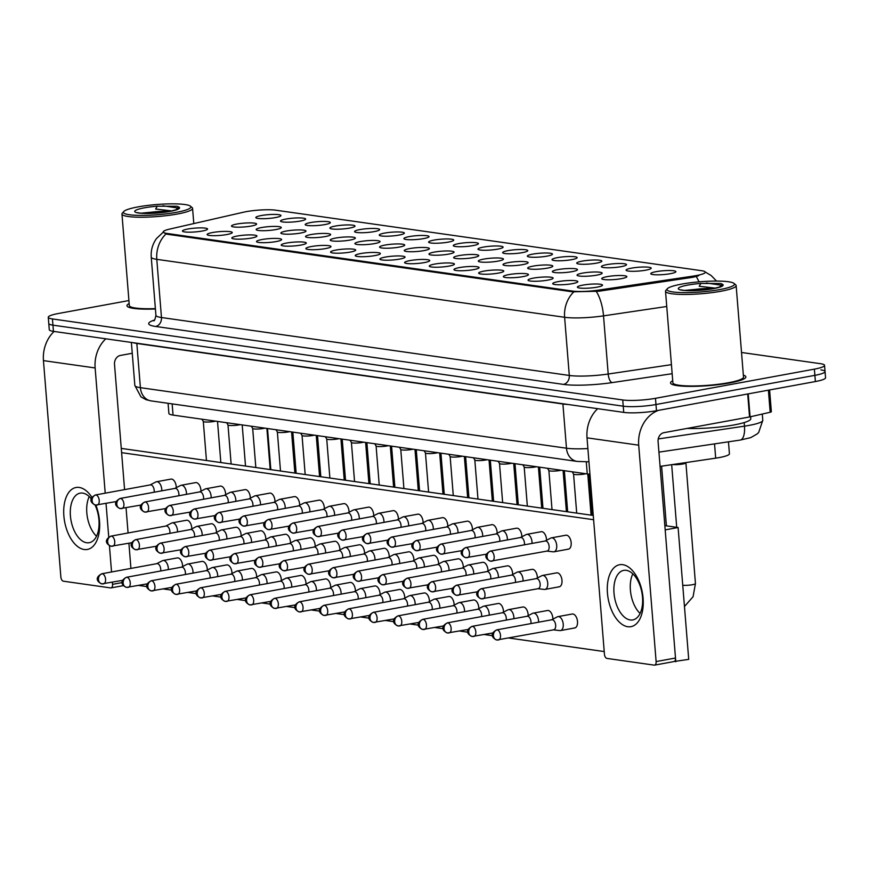 <?xml version="1.0" encoding="UTF-8"?>
<svg xmlns="http://www.w3.org/2000/svg" width="869" height="869" viewBox="0 0 869 869"><rect width="100%" height="100%" fill="white"/><g stroke="black" fill="none" stroke-linecap="round" stroke-linejoin="round"><path stroke-width="1.3" d="M226.831 234.543A12.59 1.901 175.4 0 1 207.311 234.826A12.59 1.901 175.4 0 1 212.568 232.523A12.59 1.901 175.4 0 1 226.309 231.393A12.59 1.901 175.4 0 1 232.132 232.827A12.59 1.901 175.4 0 1 226.831 234.543M251.51 238.052A12.59 1.901 175.4 0 1 232.001 238.334A12.59 1.901 175.4 0 1 237.248 236.031A12.59 1.901 175.4 0 1 250.989 234.902A12.59 1.901 175.4 0 1 256.811 236.335A12.59 1.901 175.4 0 1 251.51 238.052M276.19 241.56A12.59 1.901 175.4 0 1 256.681 241.832A12.59 1.901 175.4 0 1 261.938 239.54A12.59 1.901 175.4 0 1 275.669 238.399A12.59 1.901 175.4 0 1 281.491 239.844A12.59 1.901 175.4 0 1 276.19 241.56M300.88 245.069A12.59 1.901 175.4 0 1 281.371 245.34A12.59 1.901 175.4 0 1 286.618 243.038A12.59 1.901 175.4 0 1 300.359 241.908A12.59 1.901 175.4 0 1 306.181 243.342A12.59 1.901 175.4 0 1 300.88 245.069M325.56 248.577A12.59 1.901 175.4 0 1 306.051 248.849A12.59 1.901 175.4 0 1 311.308 246.546A12.59 1.901 175.4 0 1 325.039 245.416A12.59 1.901 175.4 0 1 330.861 246.85A12.59 1.901 175.4 0 1 325.56 248.577M350.24 252.086A12.59 1.901 175.4 0 1 330.731 252.358A12.59 1.901 175.4 0 1 335.988 250.055A12.59 1.901 175.4 0 1 349.718 248.925A12.59 1.901 175.4 0 1 355.54 250.359A12.59 1.901 175.4 0 1 350.24 252.086M374.93 255.584A12.59 1.901 175.4 0 1 355.421 255.866A12.59 1.901 175.4 0 1 360.668 253.563A12.59 1.901 175.4 0 1 374.409 252.434A12.59 1.901 175.4 0 1 380.231 253.867A12.59 1.901 175.4 0 1 374.93 255.584M399.61 259.092A12.59 1.901 175.4 0 1 380.101 259.375A12.59 1.901 175.4 0 1 385.358 257.072A12.59 1.901 175.4 0 1 399.088 255.942A12.59 1.901 175.4 0 1 404.911 257.376A12.59 1.901 175.4 0 1 399.61 259.092M424.3 262.601A12.59 1.901 175.4 0 1 404.78 262.873A12.59 1.901 175.4 0 1 410.038 260.581A12.59 1.901 175.4 0 1 423.779 259.44A12.59 1.901 175.4 0 1 429.601 260.885A12.59 1.901 175.4 0 1 424.3 262.601M448.98 266.11A12.59 1.901 175.4 0 1 429.471 266.381A12.59 1.901 175.4 0 1 434.717 264.078A12.59 1.901 175.4 0 1 448.458 262.949A12.59 1.901 175.4 0 1 454.281 264.382A12.59 1.901 175.4 0 1 448.98 266.11M473.659 269.618A12.59 1.901 175.4 0 1 454.15 269.89A12.59 1.901 175.4 0 1 459.408 267.587A12.59 1.901 175.4 0 1 473.138 266.457A12.59 1.901 175.4 0 1 478.96 267.891A12.59 1.901 175.4 0 1 473.659 269.618M498.35 273.116A12.59 1.901 175.4 0 1 478.83 273.398A12.59 1.901 175.4 0 1 484.087 271.095A12.59 1.901 175.4 0 1 497.828 269.966A12.59 1.901 175.4 0 1 503.651 271.4A12.59 1.901 175.4 0 1 498.35 273.116M523.029 276.624A12.59 1.901 175.4 0 1 503.52 276.907A12.59 1.901 175.4 0 1 508.767 274.604A12.59 1.901 175.4 0 1 522.508 273.474A12.59 1.901 175.4 0 1 528.33 274.908A12.59 1.901 175.4 0 1 523.029 276.624M547.709 280.133A12.59 1.901 175.4 0 1 528.2 280.415A12.59 1.901 175.4 0 1 533.457 278.113A12.59 1.901 175.4 0 1 547.188 276.983A12.59 1.901 175.4 0 1 553.01 278.417A12.59 1.901 175.4 0 1 547.709 280.133M572.399 283.642A12.59 1.901 175.4 0 1 552.88 283.913A12.59 1.901 175.4 0 1 558.137 281.621A12.59 1.901 175.4 0 1 571.878 280.481A12.59 1.901 175.4 0 1 577.7 281.925A12.59 1.901 175.4 0 1 572.399 283.642M597.079 287.15A12.59 1.901 175.4 0 1 577.57 287.422A12.59 1.901 175.4 0 1 582.827 285.119A12.59 1.901 175.4 0 1 596.558 283.989A12.59 1.901 175.4 0 1 602.38 285.423A12.59 1.901 175.4 0 1 597.079 287.15M202.14 231.045A12.59 1.901 175.4 0 1 182.631 231.317A12.59 1.901 175.4 0 1 187.889 229.014A12.59 1.901 175.4 0 1 201.619 227.884A12.59 1.901 175.4 0 1 207.441 229.318A12.59 1.901 175.4 0 1 202.14 231.045M275.853 229.568A12.59 1.901 175.4 0 1 256.344 229.84A12.59 1.901 175.4 0 1 261.602 227.537A12.59 1.901 175.4 0 1 275.332 226.407A12.59 1.901 175.4 0 1 281.154 227.841A12.59 1.901 175.4 0 1 275.853 229.568M300.544 233.066A12.59 1.901 175.4 0 1 281.035 233.348A12.59 1.901 175.4 0 1 286.281 231.045A12.59 1.901 175.4 0 1 300.022 229.916A12.59 1.901 175.4 0 1 305.845 231.35A12.59 1.901 175.4 0 1 300.544 233.066M325.223 236.574A12.59 1.901 175.4 0 1 305.714 236.857A12.59 1.901 175.4 0 1 310.972 234.554A12.59 1.901 175.4 0 1 324.702 233.424A12.59 1.901 175.4 0 1 330.524 234.858A12.59 1.901 175.4 0 1 325.223 236.574M349.903 240.083A12.59 1.901 175.4 0 1 330.394 240.365A12.59 1.901 175.4 0 1 335.651 238.063A12.59 1.901 175.4 0 1 349.381 236.922A12.59 1.901 175.4 0 1 355.204 238.367A12.59 1.901 175.4 0 1 349.903 240.083M374.593 243.592A12.59 1.901 175.4 0 1 355.084 243.863A12.59 1.901 175.4 0 1 360.331 241.56A12.59 1.901 175.4 0 1 374.072 240.431A12.59 1.901 175.4 0 1 379.894 241.875A12.59 1.901 175.4 0 1 374.593 243.592M399.273 247.1A12.59 1.901 175.4 0 1 379.764 247.372A12.59 1.901 175.4 0 1 385.021 245.069A12.59 1.901 175.4 0 1 398.752 243.939A12.59 1.901 175.4 0 1 404.574 245.373A12.59 1.901 175.4 0 1 399.273 247.1M423.963 250.609A12.59 1.901 175.4 0 1 404.443 250.88A12.59 1.901 175.4 0 1 409.701 248.577A12.59 1.901 175.4 0 1 423.442 247.448A12.59 1.901 175.4 0 1 429.264 248.882A12.59 1.901 175.4 0 1 423.963 250.609M448.643 254.106A12.59 1.901 175.4 0 1 429.134 254.389A12.59 1.901 175.4 0 1 434.381 252.086A12.59 1.901 175.4 0 1 448.122 250.956A12.59 1.901 175.4 0 1 453.944 252.39A12.59 1.901 175.4 0 1 448.643 254.106M473.323 257.615A12.59 1.901 175.4 0 1 453.814 257.897A12.59 1.901 175.4 0 1 459.071 255.595A12.59 1.901 175.4 0 1 472.801 254.465A12.59 1.901 175.4 0 1 478.623 255.899A12.59 1.901 175.4 0 1 473.323 257.615M498.013 261.124A12.59 1.901 175.4 0 1 478.493 261.406A12.59 1.901 175.4 0 1 483.751 259.103A12.59 1.901 175.4 0 1 497.492 257.963A12.59 1.901 175.4 0 1 503.314 259.407A12.59 1.901 175.4 0 1 498.013 261.124M522.693 264.632A12.59 1.901 175.4 0 1 503.184 264.904A12.59 1.901 175.4 0 1 508.43 262.601A12.59 1.901 175.4 0 1 522.171 261.471A12.59 1.901 175.4 0 1 527.994 262.916A12.59 1.901 175.4 0 1 522.693 264.632M547.372 268.141A12.59 1.901 175.4 0 1 527.863 268.412A12.59 1.901 175.4 0 1 533.121 266.11A12.59 1.901 175.4 0 1 546.851 264.98A12.59 1.901 175.4 0 1 552.673 266.414A12.59 1.901 175.4 0 1 547.372 268.141M572.063 271.649A12.59 1.901 175.4 0 1 552.554 271.921A12.59 1.901 175.4 0 1 557.8 269.618A12.59 1.901 175.4 0 1 571.541 268.488A12.59 1.901 175.4 0 1 577.364 269.922A12.59 1.901 175.4 0 1 572.063 271.649M596.742 275.147A12.59 1.901 175.4 0 1 577.233 275.43A12.59 1.901 175.4 0 1 582.491 273.127A12.59 1.901 175.4 0 1 596.221 271.997A12.59 1.901 175.4 0 1 602.043 273.431A12.59 1.901 175.4 0 1 596.742 275.147M621.422 278.656A12.59 1.901 175.4 0 1 601.913 278.938A12.59 1.901 175.4 0 1 607.17 276.635A12.59 1.901 175.4 0 1 620.9 275.506A12.59 1.901 175.4 0 1 626.723 276.939A12.59 1.901 175.4 0 1 621.422 278.656M251.174 226.059A12.59 1.901 175.4 0 1 231.665 226.331A12.59 1.901 175.4 0 1 236.911 224.028A12.59 1.901 175.4 0 1 250.652 222.898A12.59 1.901 175.4 0 1 256.474 224.332A12.59 1.901 175.4 0 1 251.174 226.059M300.207 221.074A12.59 1.901 175.4 0 1 280.698 221.356A12.59 1.901 175.4 0 1 285.944 219.053A12.59 1.901 175.4 0 1 299.686 217.913A12.59 1.901 175.4 0 1 305.508 219.357A12.59 1.901 175.4 0 1 300.207 221.074M324.887 224.582A12.59 1.901 175.4 0 1 305.377 224.854A12.59 1.901 175.4 0 1 310.635 222.551A12.59 1.901 175.4 0 1 324.365 221.421A12.59 1.901 175.4 0 1 330.187 222.866A12.59 1.901 175.4 0 1 324.887 224.582M349.577 228.091A12.59 1.901 175.4 0 1 330.057 228.362A12.59 1.901 175.4 0 1 335.315 226.059A12.59 1.901 175.4 0 1 349.056 224.93A12.59 1.901 175.4 0 1 354.878 226.364A12.59 1.901 175.4 0 1 349.577 228.091M374.257 231.599A12.59 1.901 175.4 0 1 354.748 231.871A12.59 1.901 175.4 0 1 359.994 229.568A12.59 1.901 175.4 0 1 373.735 228.438A12.59 1.901 175.4 0 1 379.557 229.872A12.59 1.901 175.4 0 1 374.257 231.599M398.936 235.097A12.59 1.901 175.4 0 1 379.427 235.38A12.59 1.901 175.4 0 1 384.685 233.077A12.59 1.901 175.4 0 1 398.415 231.947A12.59 1.901 175.4 0 1 404.237 233.381A12.59 1.901 175.4 0 1 398.936 235.097M423.627 238.606A12.59 1.901 175.4 0 1 404.107 238.888A12.59 1.901 175.4 0 1 409.364 236.585A12.59 1.901 175.4 0 1 423.105 235.456A12.59 1.901 175.4 0 1 428.928 236.889A12.59 1.901 175.4 0 1 423.627 238.606M448.306 242.114A12.59 1.901 175.4 0 1 428.797 242.386A12.59 1.901 175.4 0 1 434.044 240.094A12.59 1.901 175.4 0 1 447.785 238.953A12.59 1.901 175.4 0 1 453.607 240.398A12.59 1.901 175.4 0 1 448.306 242.114M472.986 245.623A12.59 1.901 175.4 0 1 453.477 245.894A12.59 1.901 175.4 0 1 458.734 243.592A12.59 1.901 175.4 0 1 472.464 242.462A12.59 1.901 175.4 0 1 478.287 243.907A12.59 1.901 175.4 0 1 472.986 245.623M497.676 249.131A12.59 1.901 175.4 0 1 478.156 249.403A12.59 1.901 175.4 0 1 483.414 247.1A12.59 1.901 175.4 0 1 497.155 245.97A12.59 1.901 175.4 0 1 502.977 247.404A12.59 1.901 175.4 0 1 497.676 249.131M522.356 252.64A12.59 1.901 175.4 0 1 502.847 252.912A12.59 1.901 175.4 0 1 508.093 250.609A12.59 1.901 175.4 0 1 521.834 249.479A12.59 1.901 175.4 0 1 527.657 250.913A12.59 1.901 175.4 0 1 522.356 252.64M547.035 256.138A12.59 1.901 175.4 0 1 527.526 256.42A12.59 1.901 175.4 0 1 532.784 254.117A12.59 1.901 175.4 0 1 546.514 252.988A12.59 1.901 175.4 0 1 552.336 254.421A12.59 1.901 175.4 0 1 547.035 256.138M571.726 259.646A12.59 1.901 175.4 0 1 552.217 259.929A12.59 1.901 175.4 0 1 557.464 257.626A12.59 1.901 175.4 0 1 571.205 256.496A12.59 1.901 175.4 0 1 577.027 257.93A12.59 1.901 175.4 0 1 571.726 259.646M596.406 263.155A12.59 1.901 175.4 0 1 576.897 263.426A12.59 1.901 175.4 0 1 582.154 261.135A12.59 1.901 175.4 0 1 595.884 259.994A12.59 1.901 175.4 0 1 601.706 261.439A12.59 1.901 175.4 0 1 596.406 263.155M621.085 266.664A12.59 1.901 175.4 0 1 601.576 266.935A12.59 1.901 175.4 0 1 606.834 264.632A12.59 1.901 175.4 0 1 620.564 263.503A12.59 1.901 175.4 0 1 626.386 264.947A12.59 1.901 175.4 0 1 621.085 266.664M645.776 270.172A12.59 1.901 175.4 0 1 626.267 270.444A12.59 1.901 175.4 0 1 631.513 268.141A12.59 1.901 175.4 0 1 645.254 267.011A12.59 1.901 175.4 0 1 651.077 268.445A12.59 1.901 175.4 0 1 645.776 270.172M670.455 273.681A12.59 1.901 175.4 0 1 650.946 273.952A12.59 1.901 175.4 0 1 656.204 271.649A12.59 1.901 175.4 0 1 669.934 270.52A12.59 1.901 175.4 0 1 675.756 271.954A12.59 1.901 175.4 0 1 670.455 273.681M275.516 217.565A12.59 1.901 175.4 0 1 256.007 217.847A12.59 1.901 175.4 0 1 261.265 215.545A12.59 1.901 175.4 0 1 274.995 214.415A12.59 1.901 175.4 0 1 280.817 215.849A12.59 1.901 175.4 0 1 275.516 217.565M243.309 212.253A21.258 3.215 175.4 0 1 246.155 211.667A21.258 3.215 175.4 0 1 275.625 210.179L701.565 270.693A21.258 3.215 175.4 0 1 705.313 272.193A21.258 3.215 175.4 0 1 692.951 276.136L598.763 290.094A21.258 3.215 175.4 0 1 572.508 291.061L166.989 233.446A21.258 3.215 175.4 0 1 163.242 231.958A21.258 3.215 175.4 0 1 169.553 229.123L243.309 212.253M589.953 474.224A23.615 3.574 175.4 0 1 587.259 473.942L173.05 415.1A23.615 3.574 175.4 0 1 168.89 413.427L168.075 403.303M728.461 441.821L729.428 453.77A23.615 3.574 175.4 0 1 715.687 458.159L660.082 466.403M129.155 303.563A37.78 5.714 -4.6 0 0 126.961 305.736A37.78 5.714 -4.6 0 0 155.41 308.984A37.78 5.714 -4.6 0 1 126.961 305.736A37.78 5.714 -4.6 0 1 129.155 303.563M672.725 380.785A37.78 5.714 -4.6 0 0 670.531 382.957A37.78 5.714 -4.6 0 0 690.888 386.379A37.78 5.714 -4.6 0 0 729.58 382.968A37.78 5.714 -4.6 0 0 745.863 376.896A37.78 5.714 -4.6 0 0 743.343 375.104A37.78 5.714 -4.6 0 1 745.863 376.896A37.78 5.714 -4.6 0 1 729.58 382.968A37.78 5.714 -4.6 0 1 690.888 386.379A37.78 5.714 -4.6 0 1 670.531 382.957A37.78 5.714 -4.6 0 1 672.725 380.785M128.916 300.555L58.44 313.492A23.615 3.574 -4.6 0 0 48.273 317.283L48.773 323.485A23.615 3.574 -4.6 0 0 52.933 325.158L623.236 406.181A23.615 3.574 -4.6 0 0 655.976 404.519L814.883 375.343A23.615 3.574 -4.6 0 0 825.05 371.552A23.615 3.574 -4.6 0 0 820.89 369.89M698.665 275.734L693.038 277.254L598.86 291.224L572.573 291.821L167.044 234.217L163.274 232.371M48.273 317.283A23.615 3.574 -4.6 0 0 52.433 318.945L622.736 399.968A23.615 3.574 -4.6 0 0 655.476 398.317L814.383 369.14A23.615 3.574 -4.6 0 0 824.551 365.349A23.615 3.574 -4.6 0 0 820.39 363.676L741.529 352.477M49.272 329.699A23.615 3.574 -4.6 0 0 53.433 331.361L623.736 412.384A23.615 3.574 -4.6 0 0 656.475 410.722L815.383 381.545A23.615 3.574 -4.6 0 0 825.55 377.754L825.05 371.552A23.615 3.574 -4.6 0 1 814.883 375.343L655.976 404.519A23.615 3.574 -4.6 0 1 623.236 406.181L52.933 325.158A23.615 3.574 -4.6 0 1 48.773 323.485L49.272 329.699M168.325 569.586A7.082 3.91 -100.4 0 0 168.304 568.065A7.082 3.91 -100.4 0 0 163.73 560.516A7.082 3.91 -100.4 0 0 163.014 560.527A7.082 3.91 -100.4 0 0 162.394 560.733L156.67 563.688M160.656 570.998A5.116 2.824 -100.4 0 0 160.722 569.086A5.116 2.824 -100.4 0 0 157.419 563.633A5.116 2.824 -100.4 0 0 156.909 563.644L101.738 573.779C92.94 578.624 99.294 583.012 101.945 583.87A5.116 4.193 98.1 0 0 103.074 583.849A5.116 2.824 -100.4 0 0 103.596 583.838A5.116 2.824 -100.4 0 0 105.518 578.754A5.116 2.824 -100.4 0 0 102.26 573.768A5.116 2.824 -100.4 0 0 101.738 573.779M177.493 531.947A7.082 3.91 -100.4 0 0 177.472 530.416A7.082 3.91 -100.4 0 0 172.898 522.866A7.082 3.91 -100.4 0 0 172.181 522.877A7.082 3.91 -100.4 0 0 171.562 523.095L165.849 526.038M169.835 533.349A5.116 2.824 -100.4 0 0 169.9 531.448A5.116 2.824 -100.4 0 0 166.598 525.995A5.116 2.824 -100.4 0 0 166.077 526.006L110.917 536.13C102.118 540.985 108.473 545.363 111.123 546.232A5.116 4.193 98.1 0 0 112.242 546.199A5.116 2.824 -100.4 0 0 112.764 546.188A5.116 2.824 -100.4 0 0 114.686 541.115A5.116 2.824 -100.4 0 0 111.438 536.119A5.116 2.824 -100.4 0 0 110.917 536.13M215.588 421.139A7.082 1.075 175.4 0 1 214.371 421.4A7.082 1.075 175.4 0 1 203.335 421.476A7.082 1.075 175.4 0 1 203.303 421.389L206.453 460.505M161.786 490.822A7.082 3.91 -100.4 0 0 161.764 489.301A7.082 3.91 -100.4 0 0 157.191 481.752A7.082 3.91 -100.4 0 0 156.474 481.763A7.082 3.91 -100.4 0 0 155.855 481.969L150.141 484.924M154.128 492.234A5.116 2.824 -100.4 0 0 154.193 490.322A5.116 2.824 -100.4 0 0 150.891 484.869A5.116 2.824 -100.4 0 0 150.37 484.88L95.405 494.972C86.607 499.827 92.961 504.205 95.612 505.074A5.116 4.193 98.1 0 0 96.731 505.052A5.116 2.824 -100.4 0 0 97.252 505.041A5.116 2.824 -100.4 0 0 99.175 499.957A5.116 2.824 -100.4 0 0 95.916 494.961A5.116 2.824 -100.4 0 0 95.405 494.972M193.005 573.095A7.082 3.91 -100.4 0 0 192.983 571.574A7.082 3.91 -100.4 0 0 188.41 564.024A7.082 3.91 -100.4 0 0 187.693 564.035A7.082 3.91 -100.4 0 0 187.074 564.242L181.36 567.196M185.347 574.507A5.116 2.824 -100.4 0 0 185.412 572.595A5.116 2.824 -100.4 0 0 182.11 567.142A5.116 2.824 -100.4 0 0 181.588 567.153L126.429 577.288C117.63 582.132 123.985 586.521 126.635 587.379A5.116 4.193 98.1 0 0 127.754 587.357A5.116 2.824 -100.4 0 0 128.275 587.346A5.116 2.824 -100.4 0 0 130.198 582.263A5.116 2.824 -100.4 0 0 126.95 577.277A5.116 2.824 -100.4 0 0 126.429 577.288M217.695 576.603A7.082 3.91 -100.4 0 0 217.663 575.082A7.082 3.91 -100.4 0 0 213.09 567.522A7.082 3.91 -100.4 0 0 212.373 567.544A7.082 3.91 -100.4 0 0 211.764 567.75L206.04 570.705M210.026 578.015A5.116 2.824 -100.4 0 0 210.092 576.104A5.116 2.824 -100.4 0 0 206.789 570.651A5.116 2.824 -100.4 0 0 206.268 570.661L151.108 580.785C142.31 585.641 148.664 590.018 151.315 590.887A5.116 4.193 98.1 0 0 152.444 590.866A5.116 2.824 -100.4 0 0 152.955 590.855A5.116 2.824 -100.4 0 0 154.878 585.771A5.116 2.824 -100.4 0 0 151.63 580.785A5.116 2.824 -100.4 0 0 151.108 580.785M242.375 580.112A7.082 3.91 -100.4 0 0 242.353 578.58A7.082 3.91 -100.4 0 0 237.78 571.031A7.082 3.91 -100.4 0 0 237.063 571.042A7.082 3.91 -100.4 0 0 236.444 571.259L230.73 574.213M234.706 581.513A5.116 2.824 -100.4 0 0 234.771 579.612A5.116 2.824 -100.4 0 0 231.469 574.159A5.116 2.824 -100.4 0 0 230.958 574.17L175.799 584.294C166.989 589.149 173.344 593.527 175.994 594.396A5.116 4.193 98.1 0 0 177.124 594.374A5.116 2.824 -100.4 0 0 177.645 594.363A5.116 2.824 -100.4 0 0 179.568 589.28A5.116 2.824 -100.4 0 0 176.309 584.283A5.116 2.824 -100.4 0 0 175.799 584.294M267.055 583.62A7.082 3.91 -100.4 0 0 267.033 582.089A7.082 3.91 -100.4 0 0 262.46 574.539A7.082 3.91 -100.4 0 0 261.743 574.55A7.082 3.91 -100.4 0 0 261.124 574.767L255.41 577.722M259.397 585.022A5.116 2.824 -100.4 0 0 259.462 583.121A5.116 2.824 -100.4 0 0 256.159 577.668A5.116 2.824 -100.4 0 0 255.638 577.679L200.478 587.802C191.68 592.658 198.034 597.036 200.685 597.905A5.116 4.193 98.1 0 0 201.804 597.872A5.116 2.824 -100.4 0 0 202.325 597.872A5.116 2.824 -100.4 0 0 204.248 592.788A5.116 2.824 -100.4 0 0 201 587.792A5.116 2.824 -100.4 0 0 200.478 587.802M202.184 535.445A7.082 3.91 -100.4 0 0 202.151 533.924A7.082 3.91 -100.4 0 0 197.578 526.375A7.082 3.91 -100.4 0 0 196.861 526.386A7.082 3.91 -100.4 0 0 196.253 526.603L190.528 529.547M194.515 536.857A5.116 2.824 -100.4 0 0 194.58 534.956A5.116 2.824 -100.4 0 0 191.278 529.503A5.116 2.824 -100.4 0 0 190.756 529.503L135.597 539.638C126.798 544.483 133.153 548.871 135.803 549.729A5.116 4.193 98.1 0 0 136.933 549.708A5.116 2.824 -100.4 0 0 137.443 549.697A5.116 2.824 -100.4 0 0 139.366 544.613A5.116 2.824 -100.4 0 0 136.118 539.627A5.116 2.824 -100.4 0 0 135.597 539.638M226.863 538.954A7.082 3.91 -100.4 0 0 226.842 537.433A7.082 3.91 -100.4 0 0 222.268 529.884A7.082 3.91 -100.4 0 0 221.552 529.894A7.082 3.91 -100.4 0 0 220.932 530.101L215.219 533.055M219.194 540.366A5.116 2.824 -100.4 0 0 219.26 538.454A5.116 2.824 -100.4 0 0 215.957 533.001A5.116 2.824 -100.4 0 0 215.447 533.012L160.287 543.147C151.478 547.991 157.832 552.38 160.483 553.238A5.116 4.193 98.1 0 0 161.612 553.216A5.116 2.824 -100.4 0 0 162.134 553.205A5.116 2.824 -100.4 0 0 164.056 548.122A5.116 2.824 -100.4 0 0 160.798 543.136A5.116 2.824 -100.4 0 0 160.287 543.147M251.543 542.462A7.082 3.91 -100.4 0 0 251.521 540.942A7.082 3.91 -100.4 0 0 246.948 533.381A7.082 3.91 -100.4 0 0 246.231 533.403A7.082 3.91 -100.4 0 0 245.612 533.609L239.898 536.564M243.885 543.875A5.116 2.824 -100.4 0 0 243.95 541.963A5.116 2.824 -100.4 0 0 240.648 536.51A5.116 2.824 -100.4 0 0 240.126 536.521L184.967 546.644C176.168 551.5 182.523 555.878 185.173 556.747A5.116 4.193 98.1 0 0 186.292 556.725A5.116 2.824 -100.4 0 0 186.813 556.714A5.116 2.824 -100.4 0 0 188.736 551.63A5.116 2.824 -100.4 0 0 185.488 546.644A5.116 2.824 -100.4 0 0 184.967 546.644M240.268 424.648A7.082 1.075 175.4 0 1 239.062 424.898A7.082 1.075 175.4 0 1 228.015 424.984A7.082 1.075 175.4 0 1 227.993 424.898M186.477 494.331A7.082 3.91 -100.4 0 0 186.444 492.81A7.082 3.91 -100.4 0 0 181.882 485.25A7.082 3.91 -100.4 0 0 181.154 485.271A7.082 3.91 -100.4 0 0 180.546 485.478L174.821 488.432M178.808 495.743A5.116 2.824 -100.4 0 0 178.873 493.831A5.116 2.824 -100.4 0 0 175.571 488.378A5.116 2.824 -100.4 0 0 175.06 488.389L120.085 498.48C111.286 503.336 117.641 507.713 120.291 508.582A5.116 4.193 98.1 0 0 121.421 508.55A5.116 2.824 -100.4 0 0 121.932 508.55A5.116 2.824 -100.4 0 0 123.854 503.466A5.116 2.824 -100.4 0 0 120.606 498.469A5.116 2.824 -100.4 0 0 120.085 498.48M264.958 428.156A7.082 1.075 175.4 0 1 263.741 428.406A7.082 1.075 175.4 0 1 252.694 428.493A7.082 1.075 175.4 0 1 252.673 428.406M211.156 497.839A7.082 3.91 -100.4 0 0 211.134 496.308A7.082 3.91 -100.4 0 0 206.561 488.758A7.082 3.91 -100.4 0 0 205.844 488.769A7.082 3.91 -100.4 0 0 205.225 488.986L199.512 491.941M203.487 499.24A5.116 2.824 -100.4 0 0 203.563 497.34A5.116 2.824 -100.4 0 0 200.261 491.887A5.116 2.824 -100.4 0 0 199.74 491.897L144.765 501.989C135.966 506.844 142.32 511.222 144.971 512.091A5.116 4.193 98.1 0 0 146.101 512.058A5.116 2.824 -100.4 0 0 146.622 512.047A5.116 2.824 -100.4 0 0 148.545 506.975A5.116 2.824 -100.4 0 0 145.286 501.978A5.116 2.824 -100.4 0 0 144.765 501.989M289.638 431.665A7.082 1.075 175.4 0 1 288.432 431.915A7.082 1.075 175.4 0 1 277.385 431.991A7.082 1.075 175.4 0 1 277.352 431.915M235.836 501.348A7.082 3.91 -100.4 0 0 235.814 499.816A7.082 3.91 -100.4 0 0 231.241 492.267A7.082 3.91 -100.4 0 0 230.524 492.278A7.082 3.91 -100.4 0 0 229.905 492.495L224.191 495.449M228.178 502.749A5.116 2.824 -100.4 0 0 228.243 500.848A5.116 2.824 -100.4 0 0 224.941 495.395A5.116 2.824 -100.4 0 0 224.419 495.406L169.455 505.497C160.656 510.342 167.011 514.73 169.661 515.589A5.116 4.193 98.1 0 0 170.78 515.567A5.116 2.824 -100.4 0 0 171.302 515.556A5.116 2.824 -100.4 0 0 173.224 510.483A5.116 2.824 -100.4 0 0 169.976 505.486A5.116 2.824 -100.4 0 0 169.455 505.497M314.328 435.163A7.082 1.075 175.4 0 1 313.112 435.423A7.082 1.075 175.4 0 1 302.064 435.499A7.082 1.075 175.4 0 1 302.043 435.423M260.526 504.856A7.082 3.91 -100.4 0 0 260.494 503.325A7.082 3.91 -100.4 0 0 255.931 495.775A7.082 3.91 -100.4 0 0 255.214 495.786A7.082 3.91 -100.4 0 0 254.595 496.003L248.871 498.947M252.857 506.258A5.116 2.824 -100.4 0 0 252.922 504.357A5.116 2.824 -100.4 0 0 249.62 498.904A5.116 2.824 -100.4 0 0 249.11 498.904L194.135 509.006C185.336 513.851 191.691 518.239 194.341 519.097A5.116 4.193 98.1 0 0 195.471 519.075A5.116 2.824 -100.4 0 0 195.981 519.065A5.116 2.824 -100.4 0 0 197.904 513.981A5.116 2.824 -100.4 0 0 194.656 508.995A5.116 2.824 -100.4 0 0 194.135 509.006M339.008 438.671A7.082 1.075 175.4 0 1 337.791 438.932A7.082 1.075 175.4 0 1 326.744 439.008A7.082 1.075 175.4 0 1 326.722 438.932L329.872 478.037M285.206 508.354A7.082 3.91 -100.4 0 0 285.184 506.833A7.082 3.91 -100.4 0 0 280.611 499.284A7.082 3.91 -100.4 0 0 279.894 499.295A7.082 3.91 -100.4 0 0 279.275 499.501L273.561 502.456M277.548 509.766A5.116 2.824 -100.4 0 0 277.613 507.854A5.116 2.824 -100.4 0 0 274.311 502.401A5.116 2.824 -100.4 0 0 273.789 502.412L218.825 512.504C210.016 517.359 216.37 521.737 219.021 522.606A5.116 4.193 98.1 0 0 220.15 522.584A5.116 2.824 -100.4 0 0 220.672 522.573A5.116 2.824 -100.4 0 0 222.594 517.489A5.116 2.824 -100.4 0 0 219.336 512.504A5.116 2.824 -100.4 0 0 218.825 512.504M363.687 442.18A7.082 1.075 175.4 0 1 362.482 442.44A7.082 1.075 175.4 0 1 351.434 442.517A7.082 1.075 175.4 0 1 351.402 442.43M309.896 511.863A7.082 3.91 -100.4 0 0 309.864 510.342A7.082 3.91 -100.4 0 0 305.291 502.793A7.082 3.91 -100.4 0 0 304.574 502.803A7.082 3.91 -100.4 0 0 303.954 503.01L298.241 505.964M302.227 513.275A5.116 2.824 -100.4 0 0 302.293 511.363A5.116 2.824 -100.4 0 0 298.99 505.91A5.116 2.824 -100.4 0 0 298.469 505.921L243.505 516.012C234.706 520.868 241.061 525.245 243.711 526.114A5.116 4.193 98.1 0 0 244.83 526.093A5.116 2.824 -100.4 0 0 245.351 526.082A5.116 2.824 -100.4 0 0 247.274 520.998A5.116 2.824 -100.4 0 0 244.026 516.001A5.116 2.824 -100.4 0 0 243.505 516.012M388.378 445.688A7.082 1.075 175.4 0 1 387.161 445.938A7.082 1.075 175.4 0 1 376.114 446.025A7.082 1.075 175.4 0 1 376.092 445.938L379.232 485.054M334.576 515.371A7.082 3.91 -100.4 0 0 334.554 513.851A7.082 3.91 -100.4 0 0 329.981 506.29A7.082 3.91 -100.4 0 0 329.264 506.312A7.082 3.91 -100.4 0 0 328.645 506.518L322.92 509.473M326.907 516.783A5.116 2.824 -100.4 0 0 326.972 514.872A5.116 2.824 -100.4 0 0 323.67 509.419A5.116 2.824 -100.4 0 0 323.159 509.43L268.184 519.521C259.386 524.376 265.74 528.754 268.391 529.623A5.116 4.193 98.1 0 0 269.52 529.59A5.116 2.824 -100.4 0 0 270.031 529.59A5.116 2.824 -100.4 0 0 271.954 524.507A5.116 2.824 -100.4 0 0 268.706 519.51A5.116 2.824 -100.4 0 0 268.184 519.521M413.057 449.197A7.082 1.075 175.4 0 1 411.841 449.447A7.082 1.075 175.4 0 1 400.805 449.534A7.082 1.075 175.4 0 1 400.772 449.447M359.255 518.88A7.082 3.91 -100.4 0 0 359.234 517.348A7.082 3.91 -100.4 0 0 354.661 509.799A7.082 3.91 -100.4 0 0 353.944 509.81A7.082 3.91 -100.4 0 0 353.325 510.027L347.611 512.982M351.597 520.281A5.116 2.824 -100.4 0 0 351.663 518.38A5.116 2.824 -100.4 0 0 348.36 512.927A5.116 2.824 -100.4 0 0 347.839 512.938L292.875 523.029C284.076 527.885 290.42 532.262 293.07 533.131A5.116 4.193 98.1 0 0 294.2 533.099A5.116 2.824 -100.4 0 0 294.721 533.088A5.116 2.824 -100.4 0 0 296.644 528.015A5.116 2.824 -100.4 0 0 293.385 523.019A5.116 2.824 -100.4 0 0 292.875 523.029M437.737 452.706A7.082 1.075 175.4 0 1 436.531 452.955A7.082 1.075 175.4 0 1 425.484 453.031A7.082 1.075 175.4 0 1 425.452 452.955M383.946 522.388A7.082 3.91 -100.4 0 0 383.913 520.857A7.082 3.91 -100.4 0 0 379.34 513.307A7.082 3.91 -100.4 0 0 378.623 513.318A7.082 3.91 -100.4 0 0 378.015 513.536L372.29 516.49M376.277 523.79A5.116 2.824 -100.4 0 0 376.342 521.889A5.116 2.824 -100.4 0 0 373.04 516.436A5.116 2.824 -100.4 0 0 372.519 516.447L317.554 526.538C308.756 531.383 315.11 535.771 317.761 536.629A5.116 4.193 98.1 0 0 318.88 536.607A5.116 2.824 -100.4 0 0 319.401 536.597A5.116 2.824 -100.4 0 0 321.324 531.513A5.116 2.824 -100.4 0 0 318.076 526.527A5.116 2.824 -100.4 0 0 317.554 526.538M462.427 456.203A7.082 1.075 175.4 0 1 461.211 456.464A7.082 1.075 175.4 0 1 450.164 456.54A7.082 1.075 175.4 0 1 450.142 456.464M408.626 525.897A7.082 3.91 -100.4 0 0 408.604 524.365A7.082 3.91 -100.4 0 0 404.031 516.816A7.082 3.91 -100.4 0 0 403.314 516.827A7.082 3.91 -100.4 0 0 402.695 517.044L396.981 519.988M400.957 527.298A5.116 2.824 -100.4 0 0 401.022 525.397A5.116 2.824 -100.4 0 0 397.73 519.944A5.116 2.824 -100.4 0 0 397.209 519.944L342.234 530.047C333.435 534.891 339.79 539.28 342.44 540.138A5.116 4.193 98.1 0 0 343.57 540.116A5.116 2.824 -100.4 0 0 344.091 540.105A5.116 2.824 -100.4 0 0 346.014 535.022A5.116 2.824 -100.4 0 0 342.755 530.036A5.116 2.824 -100.4 0 0 342.234 530.047M487.107 459.712A7.082 1.075 175.4 0 1 485.89 459.973A7.082 1.075 175.4 0 1 474.854 460.049A7.082 1.075 175.4 0 1 474.822 459.973M433.305 529.395A7.082 3.91 -100.4 0 0 433.283 527.874A7.082 3.91 -100.4 0 0 428.71 520.325A7.082 3.91 -100.4 0 0 427.993 520.335A7.082 3.91 -100.4 0 0 427.374 520.542L421.661 523.496M425.647 530.807A5.116 2.824 -100.4 0 0 425.712 528.895A5.116 2.824 -100.4 0 0 422.41 523.442A5.116 2.824 -100.4 0 0 421.889 523.453L366.924 533.544C358.126 538.4 364.48 542.777 367.131 543.646A5.116 4.193 98.1 0 0 368.25 543.625A5.116 2.824 -100.4 0 0 368.771 543.614A5.116 2.824 -100.4 0 0 370.694 538.53A5.116 2.824 -100.4 0 0 367.435 533.544A5.116 2.824 -100.4 0 0 366.924 533.544M511.787 463.22A7.082 1.075 175.4 0 1 510.581 463.481A7.082 1.075 175.4 0 1 499.534 463.557A7.082 1.075 175.4 0 1 499.512 463.47M457.996 532.903A7.082 3.91 -100.4 0 0 457.963 531.383A7.082 3.91 -100.4 0 0 453.401 523.833A7.082 3.91 -100.4 0 0 452.673 523.844A7.082 3.91 -100.4 0 0 452.065 524.05L446.34 527.005M450.327 534.316A5.116 2.824 -100.4 0 0 450.392 532.404A5.116 2.824 -100.4 0 0 447.09 526.951A5.116 2.824 -100.4 0 0 446.579 526.962L391.604 537.053C382.805 541.908 389.16 546.286 391.81 547.155A5.116 4.193 98.1 0 0 392.94 547.133A5.116 2.824 -100.4 0 0 393.451 547.122A5.116 2.824 -100.4 0 0 395.373 542.039A5.116 2.824 -100.4 0 0 392.125 537.042A5.116 2.824 -100.4 0 0 391.604 537.053M536.477 466.729A7.082 1.075 175.4 0 1 535.261 466.979A7.082 1.075 175.4 0 1 524.213 467.066A7.082 1.075 175.4 0 1 524.192 466.979M482.675 536.412A7.082 3.91 -100.4 0 0 482.653 534.891A7.082 3.91 -100.4 0 0 478.08 527.331A7.082 3.91 -100.4 0 0 477.363 527.353A7.082 3.91 -100.4 0 0 476.744 527.559L471.031 530.514M475.006 537.824A5.116 2.824 -100.4 0 0 475.082 535.912A5.116 2.824 -100.4 0 0 471.78 530.459A5.116 2.824 -100.4 0 0 471.259 530.47L416.284 540.561C407.485 545.417 413.84 549.795 416.49 550.664A5.116 4.193 98.1 0 0 417.62 550.631A5.116 2.824 -100.4 0 0 418.141 550.631A5.116 2.824 -100.4 0 0 420.064 545.547A5.116 2.824 -100.4 0 0 416.805 540.551A5.116 2.824 -100.4 0 0 416.284 540.561M561.157 470.238A7.082 1.075 175.4 0 1 559.94 470.487A7.082 1.075 175.4 0 1 548.904 470.574A7.082 1.075 175.4 0 1 548.871 470.487L552.021 509.603M507.355 539.921A7.082 3.91 -100.4 0 0 507.333 538.389A7.082 3.91 -100.4 0 0 502.76 530.84A7.082 3.91 -100.4 0 0 502.043 530.85A7.082 3.91 -100.4 0 0 501.424 531.068L495.71 534.022M499.697 541.322A5.116 2.824 -100.4 0 0 499.762 539.421A5.116 2.824 -100.4 0 0 496.46 533.968A5.116 2.824 -100.4 0 0 495.938 533.979L440.974 544.07C432.175 548.926 438.53 553.303 441.18 554.172A5.116 4.193 98.1 0 0 442.299 554.14A5.116 2.824 -100.4 0 0 442.821 554.129A5.116 2.824 -100.4 0 0 444.743 549.056A5.116 2.824 -100.4 0 0 441.495 544.059A5.116 2.824 -100.4 0 0 440.974 544.07M585.836 473.735A7.082 1.075 175.4 0 1 584.631 473.996A7.082 1.075 175.4 0 1 573.583 474.072A7.082 1.075 175.4 0 1 573.562 473.996M532.045 543.429A7.082 3.91 -100.4 0 0 532.013 541.898A7.082 3.91 -100.4 0 0 527.45 534.348A7.082 3.91 -100.4 0 0 526.733 534.359A7.082 3.91 -100.4 0 0 526.114 534.576L520.39 537.531M524.376 544.83A5.116 2.824 -100.4 0 0 524.442 542.929A5.116 2.824 -100.4 0 0 521.139 537.476A5.116 2.824 -100.4 0 0 520.629 537.487L465.654 547.579C456.855 552.423 463.21 556.812 465.86 557.67A5.116 4.193 98.1 0 0 466.99 557.648A5.116 2.824 -100.4 0 0 467.5 557.637A5.116 2.824 -100.4 0 0 469.423 552.554A5.116 2.824 -100.4 0 0 466.175 547.568A5.116 2.824 -100.4 0 0 465.654 547.579M553.249 551.815A7.082 3.91 -100.4 0 0 553.314 551.826A7.082 3.91 -100.4 0 0 553.966 551.804A7.082 3.91 -100.4 0 0 556.703 545.406A7.082 3.91 -100.4 0 0 552.13 537.857A7.082 3.91 -100.4 0 0 551.413 537.868A7.082 3.91 -100.4 0 0 550.794 538.085L545.08 541.029M546.688 551.065A5.116 2.824 -100.4 0 0 547.155 551.055A5.116 2.824 -100.4 0 0 549.132 546.438A5.116 2.824 -100.4 0 0 545.83 540.985A5.116 2.824 -100.4 0 0 545.308 540.985L490.344 551.087C481.535 555.932 487.889 560.32 490.54 561.178A5.116 4.193 98.1 0 0 491.669 561.157A5.116 2.824 -100.4 0 0 492.191 561.146A5.116 2.824 -100.4 0 0 494.113 556.062A5.116 2.824 -100.4 0 0 490.855 551.076A5.116 2.824 -100.4 0 0 490.344 551.087M95.862 505.106A31.49 17.358 79.6 0 1 98.382 536.151A31.49 17.358 79.6 0 1 84.195 549.501A31.49 17.358 79.6 0 1 63.871 515.936A31.49 17.358 79.6 0 1 79.198 487.444A31.49 17.358 79.6 0 1 91.94 497.372M91.332 498.893A25.19 13.882 -100.4 0 0 82.685 493.103A25.19 13.882 -100.4 0 0 80.133 493.147A25.19 13.882 -100.4 0 0 70.661 518.163A25.19 13.882 -100.4 0 0 86.683 542.745A25.19 13.882 -100.4 0 0 89.235 542.701A25.19 13.882 -100.4 0 0 95.036 504.954M96.513 536.238A25.19 13.882 79.6 0 1 89.235 496.601A25.19 13.882 79.6 0 0 96.513 536.238M54.117 331.458A31.49 25.831 98.1 0 0 43.45 360.613L60.863 577.005A3.932 2.172 -100.4 0 0 63.404 581.198L110.624 587.911A3.932 2.172 -100.4 0 0 111.026 587.9A3.932 2.172 -100.4 0 0 112.546 584.348L122.236 582.567M105.801 338.801A31.49 25.831 98.1 0 0 95.134 367.956L105.214 493.179M106.029 503.423L108.744 537.085M109.429 545.678L111.547 571.976M112.373 582.23L112.546 584.348M130.926 568.413L128.905 543.234M128.08 532.979L126.048 507.789M124.582 489.616L114.512 364.393A7.875 6.463 -81.9 0 1 120.346 355.454L132.251 353.27M627.766 626.723A31.49 17.358 79.6 0 1 607.453 593.169A31.49 17.358 79.6 0 1 622.769 564.676A31.49 17.358 79.6 0 1 643.093 598.23A31.49 17.358 79.6 0 1 627.766 626.723M626.256 570.325A25.19 13.882 -100.4 0 0 623.703 570.379A25.19 13.882 -100.4 0 0 614.242 595.395A25.19 13.882 -100.4 0 0 630.253 619.966A25.19 13.882 -100.4 0 0 632.806 619.923A25.19 13.882 -100.4 0 0 642.267 594.907A25.19 13.882 -100.4 0 0 626.256 570.325M640.095 613.46A25.19 13.882 79.6 0 1 632.817 573.822A25.19 13.882 79.6 0 0 640.095 613.46M597.687 408.68A31.49 25.831 98.1 0 0 587.02 437.835L604.433 654.227A3.932 2.172 -100.4 0 0 606.975 658.42L654.205 665.133A3.932 2.172 -100.4 0 0 654.596 665.122A3.932 2.172 -100.4 0 0 656.117 661.57L675.495 658.018L658.083 441.615A7.875 6.463 -81.9 0 1 663.916 432.675L749.545 416.957L747.698 393.972M658.572 410.342A31.49 25.831 98.1 0 0 638.704 445.178L656.117 661.57M675.495 658.018A3.932 2.172 79.6 0 1 673.975 661.57L654.596 665.122M769.597 389.953L771.346 411.721A3.932 0.597 175.4 0 1 770.173 412.254L750.077 416.848A3.932 0.597 175.4 0 1 749.545 416.957M123.735 211.536L122.301 213.177A35.423 5.355 -4.6 0 0 121.953 214.024A35.423 5.355 -4.6 0 0 141.039 217.228A35.423 5.355 -4.6 0 0 177.309 214.035A35.423 5.355 -4.6 0 0 192.57 208.343A35.423 5.355 -4.6 0 0 192.092 207.561L190.42 206.17A33.848 5.116 -4.6 0 0 137.975 206.909A33.848 5.116 -4.6 0 0 123.735 211.536A33.848 5.116 -4.6 0 0 139.377 215.393A33.848 5.116 -4.6 0 0 176.298 212.351A33.848 5.116 -4.6 0 0 190.42 206.17M169.813 211.373A17.793 2.694 -4.6 0 0 152.292 212.112L141.289 213.177M138.432 212.992L137.867 212.612C139.322 213.731 159.668 213.709 169.401 211.449L176.016 209.777L178.666 206.974L177.091 206.279L157.256 206.203L155.67 209.038L171.084 210.83M152.292 212.112L163.752 212.318M157.256 206.203A22.518 3.411 -4.6 0 0 144.395 207.821A22.518 3.411 -4.6 0 0 138.66 213.024A22.518 3.411 -4.6 0 0 169.879 211.439A22.518 3.411 -4.6 0 0 178.666 206.974L178.232 206.703M121.953 214.024L129.318 305.54A35.423 5.355 -4.6 0 0 155.377 308.614M162.851 205.768L178.808 208.147M687.183 428.406A39.355 5.953 -4.6 0 0 733.849 424.974A39.355 5.953 -4.6 0 0 750.794 418.652L750.642 416.718M667.305 288.758L665.871 290.398A35.423 5.355 -4.6 0 0 665.524 291.245L672.888 382.773A35.423 5.355 -4.6 0 0 691.974 385.977A35.423 5.355 -4.6 0 0 728.244 382.773A35.423 5.355 -4.6 0 0 743.506 377.092L736.141 285.564A35.423 5.355 -4.6 0 0 735.663 284.782L733.99 283.392A33.848 5.116 -4.6 0 0 681.546 284.13A33.848 5.116 -4.6 0 0 667.305 288.758A33.848 5.116 -4.6 0 0 682.947 292.614A33.848 5.116 -4.6 0 0 719.869 289.573A33.848 5.116 -4.6 0 0 733.99 283.392M665.524 291.245A35.423 5.355 -4.6 0 0 684.609 294.461A35.423 5.355 -4.6 0 0 720.879 291.256A35.423 5.355 -4.6 0 0 736.141 285.564M713.395 288.595A17.793 2.694 -4.6 0 0 695.863 289.334L684.87 290.409M682.002 290.213L681.448 289.844C682.904 290.963 703.238 290.93 712.971 288.671L719.586 286.998L722.237 284.196L720.673 283.511L700.827 283.424L699.241 286.259L714.655 288.052M695.863 289.334L707.333 289.54M700.827 283.424A22.518 3.411 -4.6 0 0 687.966 285.043A22.518 3.411 -4.6 0 0 682.23 290.246A22.518 3.411 -4.6 0 0 713.449 288.671A22.518 3.411 -4.6 0 0 722.237 284.196L721.813 283.924M706.421 282.99L722.378 285.369M181.154 485.271L195.623 482.61A7.082 3.91 79.6 0 1 196.351 482.599A7.082 3.91 79.6 0 1 200.956 491.191M205.844 488.769L220.313 486.119A7.082 3.91 79.6 0 1 221.03 486.108A7.082 3.91 79.6 0 1 225.636 494.7M230.524 492.278L244.993 489.627A7.082 3.91 79.6 0 1 245.71 489.616A7.082 3.91 79.6 0 1 250.326 498.209M255.214 495.786L269.683 493.136A7.082 3.91 79.6 0 1 270.4 493.114A7.082 3.91 79.6 0 1 275.006 501.706M279.894 499.295L294.363 496.633A7.082 3.91 79.6 0 1 295.08 496.623A7.082 3.91 79.6 0 1 299.686 505.215M304.574 502.803L319.042 500.142A7.082 3.91 79.6 0 1 319.759 500.131A7.082 3.91 79.6 0 1 324.376 508.723M329.264 506.312L343.733 503.651A7.082 3.91 79.6 0 1 344.45 503.64A7.082 3.91 79.6 0 1 349.056 512.232M353.944 509.81L368.413 507.159A7.082 3.91 79.6 0 1 369.129 507.148A7.082 3.91 79.6 0 1 373.735 515.741M378.623 513.318L393.092 510.668A7.082 3.91 79.6 0 1 393.809 510.657A7.082 3.91 79.6 0 1 398.426 519.249M403.314 516.827L417.783 514.176A7.082 3.91 79.6 0 1 418.5 514.155A7.082 3.91 79.6 0 1 423.105 522.747M427.993 520.335L442.462 517.674A7.082 3.91 79.6 0 1 443.179 517.663A7.082 3.91 79.6 0 1 447.796 526.256M452.673 523.844L467.142 521.183A7.082 3.91 79.6 0 1 467.87 521.172A7.082 3.91 79.6 0 1 472.475 529.764M477.363 527.353L491.832 524.691A7.082 3.91 79.6 0 1 492.549 524.68A7.082 3.91 79.6 0 1 497.155 533.273M502.043 530.85L516.512 528.2A7.082 3.91 79.6 0 1 517.229 528.189A7.082 3.91 79.6 0 1 521.845 536.781M526.733 534.359L541.202 531.709A7.082 3.91 79.6 0 1 541.919 531.698A7.082 3.91 79.6 0 1 546.525 540.29M551.413 537.868L565.882 535.217A7.082 3.91 79.6 0 1 566.599 535.195A7.082 3.91 79.6 0 1 571.107 542.115A7.082 3.91 79.6 0 1 568.435 549.143A7.082 3.91 79.6 0 1 567.718 549.165M156.474 481.763L170.943 479.101A7.082 3.91 79.6 0 1 171.66 479.091A7.082 3.91 79.6 0 1 176.277 487.683M544.276 589.432A7.082 3.91 -100.4 0 0 544.342 589.432A7.082 3.91 -100.4 0 0 544.993 589.421A7.082 3.91 -100.4 0 0 547.72 583.023A7.082 3.91 -100.4 0 0 543.147 575.463A7.082 3.91 -100.4 0 0 542.43 575.484L556.714 572.856A7.082 3.91 79.6 0 1 557.431 572.845A7.082 3.91 79.6 0 1 561.928 579.764A7.082 3.91 79.6 0 1 559.267 586.792A7.082 3.91 79.6 0 1 558.55 586.803M523.062 581.035A7.082 3.91 -100.4 0 0 523.04 579.514A7.082 3.91 -100.4 0 0 518.467 571.965A7.082 3.91 -100.4 0 0 517.75 571.976L532.024 569.358A7.082 3.91 79.6 0 1 532.74 569.336A7.082 3.91 79.6 0 1 537.357 577.994M498.382 577.527A7.082 3.91 -100.4 0 0 498.361 576.006A7.082 3.91 -100.4 0 0 493.788 568.456A7.082 3.91 -100.4 0 0 493.071 568.467L507.344 565.849A7.082 3.91 79.6 0 1 508.061 565.838A7.082 3.91 79.6 0 1 512.667 574.485M473.703 574.029A7.082 3.91 -100.4 0 0 473.67 572.497A7.082 3.91 -100.4 0 0 469.097 564.948A7.082 3.91 -100.4 0 0 468.38 564.959L482.653 562.341A7.082 3.91 79.6 0 1 483.381 562.33A7.082 3.91 79.6 0 1 487.987 570.987M559.788 630.579A7.082 3.91 -100.4 0 0 559.853 630.59A7.082 3.91 -100.4 0 0 560.505 630.568A7.082 3.91 -100.4 0 0 563.231 624.17A7.082 3.91 -100.4 0 0 558.658 616.621A7.082 3.91 -100.4 0 0 557.941 616.632L572.226 614.014A7.082 3.91 79.6 0 1 572.943 614.003A7.082 3.91 79.6 0 1 577.44 620.911A7.082 3.91 79.6 0 1 574.778 627.95A7.082 3.91 79.6 0 1 574.061 627.961M538.574 622.193A7.082 3.91 -100.4 0 0 538.552 620.662A7.082 3.91 -100.4 0 0 533.979 613.112A7.082 3.91 -100.4 0 0 533.262 613.123L547.535 610.505A7.082 3.91 79.6 0 1 548.252 610.494A7.082 3.91 79.6 0 1 552.869 619.152M513.894 618.685A7.082 3.91 -100.4 0 0 513.872 617.164A7.082 3.91 -100.4 0 0 509.299 609.604A7.082 3.91 -100.4 0 0 508.582 609.625L522.856 606.996A7.082 3.91 79.6 0 1 523.572 606.986A7.082 3.91 79.6 0 1 528.178 615.643M489.214 615.176A7.082 3.91 -100.4 0 0 489.182 613.655A7.082 3.91 -100.4 0 0 484.609 606.106A7.082 3.91 -100.4 0 0 483.892 606.117L498.165 603.488A7.082 3.91 79.6 0 1 498.893 603.477A7.082 3.91 79.6 0 1 503.499 612.134M449.012 570.52A7.082 3.91 -100.4 0 0 448.991 568.989A7.082 3.91 -100.4 0 0 444.417 561.439A7.082 3.91 -100.4 0 0 443.701 561.45L457.974 558.832A7.082 3.91 79.6 0 1 458.691 558.821A7.082 3.91 79.6 0 1 463.307 567.479M424.333 567.012A7.082 3.91 -100.4 0 0 424.311 565.48A7.082 3.91 -100.4 0 0 419.738 557.931A7.082 3.91 -100.4 0 0 419.021 557.941L433.294 555.324A7.082 3.91 79.6 0 1 434.011 555.313A7.082 3.91 79.6 0 1 438.617 563.97M399.642 563.503A7.082 3.91 -100.4 0 0 399.621 561.982A7.082 3.91 -100.4 0 0 395.047 554.422A7.082 3.91 -100.4 0 0 394.33 554.444L408.604 551.815A7.082 3.91 79.6 0 1 409.321 551.804A7.082 3.91 79.6 0 1 413.937 560.462M374.963 559.994A7.082 3.91 -100.4 0 0 374.941 558.474A7.082 3.91 -100.4 0 0 370.368 550.924A7.082 3.91 -100.4 0 0 369.651 550.935L383.924 548.317A7.082 3.91 79.6 0 1 384.641 548.296A7.082 3.91 79.6 0 1 389.247 556.953M350.283 556.486A7.082 3.91 -100.4 0 0 350.25 554.965A7.082 3.91 -100.4 0 0 345.688 547.416A7.082 3.91 -100.4 0 0 344.96 547.427L359.245 544.809A7.082 3.91 79.6 0 1 359.962 544.798A7.082 3.91 79.6 0 1 364.567 553.444M464.524 611.667A7.082 3.91 -100.4 0 0 464.502 610.147A7.082 3.91 -100.4 0 0 459.929 602.597A7.082 3.91 -100.4 0 0 459.212 602.608L473.486 599.99A7.082 3.91 79.6 0 1 474.202 599.979A7.082 3.91 79.6 0 1 478.819 608.626M439.844 608.17A7.082 3.91 -100.4 0 0 439.823 606.638A7.082 3.91 -100.4 0 0 435.25 599.089A7.082 3.91 -100.4 0 0 434.533 599.099L448.806 596.482A7.082 3.91 79.6 0 1 449.523 596.471A7.082 3.91 79.6 0 1 454.129 605.128M415.154 604.661A7.082 3.91 -100.4 0 0 415.132 603.129A7.082 3.91 -100.4 0 0 410.559 595.58A7.082 3.91 -100.4 0 0 409.842 595.591L424.115 592.973A7.082 3.91 79.6 0 1 424.832 592.962A7.082 3.91 79.6 0 1 429.449 601.62M390.474 601.152A7.082 3.91 -100.4 0 0 390.453 599.621A7.082 3.91 -100.4 0 0 385.879 592.071A7.082 3.91 -100.4 0 0 385.163 592.082L399.436 589.464A7.082 3.91 79.6 0 1 400.153 589.454A7.082 3.91 79.6 0 1 404.758 598.111M365.795 597.644A7.082 3.91 -100.4 0 0 365.762 596.123A7.082 3.91 -100.4 0 0 361.2 588.563A7.082 3.91 -100.4 0 0 360.483 588.585L374.756 585.956A7.082 3.91 79.6 0 1 375.473 585.945A7.082 3.91 79.6 0 1 380.079 594.602M325.593 552.988A7.082 3.91 -100.4 0 0 325.571 551.457A7.082 3.91 -100.4 0 0 320.998 543.907A7.082 3.91 -100.4 0 0 320.281 543.918L334.554 541.3A7.082 3.91 79.6 0 1 335.271 541.289A7.082 3.91 79.6 0 1 339.888 549.947M300.913 549.48A7.082 3.91 -100.4 0 0 300.891 547.948A7.082 3.91 -100.4 0 0 296.318 540.399A7.082 3.91 -100.4 0 0 295.601 540.409L309.875 537.792A7.082 3.91 79.6 0 1 310.591 537.781A7.082 3.91 79.6 0 1 315.197 546.438M276.233 545.971A7.082 3.91 -100.4 0 0 276.201 544.439A7.082 3.91 -100.4 0 0 271.628 536.89A7.082 3.91 -100.4 0 0 270.911 536.901L285.195 534.283A7.082 3.91 79.6 0 1 285.912 534.272A7.082 3.91 79.6 0 1 290.518 542.929M341.104 594.135A7.082 3.91 -100.4 0 0 341.082 592.615A7.082 3.91 -100.4 0 0 336.509 585.065A7.082 3.91 -100.4 0 0 335.792 585.076L350.066 582.447A7.082 3.91 79.6 0 1 350.783 582.436A7.082 3.91 79.6 0 1 355.399 591.094M316.425 590.627A7.082 3.91 -100.4 0 0 316.403 589.106A7.082 3.91 -100.4 0 0 311.83 581.557A7.082 3.91 -100.4 0 0 311.113 581.567L325.386 578.95A7.082 3.91 79.6 0 1 326.103 578.939A7.082 3.91 79.6 0 1 330.709 587.585M246.231 533.403L260.504 530.774A7.082 3.91 79.6 0 1 261.221 530.763A7.082 3.91 79.6 0 1 265.838 539.421M221.552 529.894L235.825 527.277A7.082 3.91 79.6 0 1 236.542 527.255A7.082 3.91 79.6 0 1 241.147 535.912M196.861 526.386L211.134 523.768A7.082 3.91 79.6 0 1 211.862 523.757A7.082 3.91 79.6 0 1 216.468 532.404M261.743 574.55L276.016 571.932A7.082 3.91 79.6 0 1 276.733 571.921A7.082 3.91 79.6 0 1 281.35 580.579M237.063 571.042L251.337 568.424A7.082 3.91 79.6 0 1 252.053 568.413A7.082 3.91 79.6 0 1 256.659 577.07M212.373 567.544L226.646 564.915A7.082 3.91 79.6 0 1 227.374 564.904A7.082 3.91 79.6 0 1 231.98 573.562M187.693 564.035L201.966 561.417A7.082 3.91 79.6 0 1 202.683 561.396A7.082 3.91 79.6 0 1 207.3 570.053M291.745 587.129A7.082 3.91 -100.4 0 0 291.712 585.597A7.082 3.91 -100.4 0 0 287.139 578.048A7.082 3.91 -100.4 0 0 286.422 578.059L300.707 575.441A7.082 3.91 79.6 0 1 301.424 575.43A7.082 3.91 79.6 0 1 306.029 584.087M172.181 522.877L186.455 520.259A7.082 3.91 79.6 0 1 187.172 520.249A7.082 3.91 79.6 0 1 191.788 528.906M163.014 560.527L177.287 557.909A7.082 3.91 79.6 0 1 178.004 557.898A7.082 3.91 79.6 0 1 182.609 566.545M121.269 448.404L593.266 515.458M664.839 525.626L678.102 527.516L688.715 659.365L674.192 661.505M604.216 651.565L508.952 638.031M492.549 635.706L484.272 634.522M467.87 632.197L459.592 631.024M443.179 628.689L434.902 627.516M418.5 625.18L410.222 624.007M393.809 621.672L385.543 620.499M369.129 618.174L360.852 616.99M344.45 614.665L336.173 613.492M319.759 611.157L311.482 609.984M295.08 607.648L286.803 606.475M270.4 604.14L262.123 602.967M245.71 600.631L237.433 599.458M221.03 597.133L212.753 595.949M196.351 593.625L188.073 592.452M171.66 590.116L163.383 588.943M146.98 586.608L138.703 585.434M678.102 527.516L665.187 529.884L675.8 661.733M121.617 452.662L593.614 519.716M284.076 588.53A5.116 2.824 -100.4 0 0 284.141 586.629A5.116 2.824 -100.4 0 0 280.839 581.176A5.116 2.824 -100.4 0 0 280.318 581.176L225.158 591.311C216.359 596.167 222.714 600.544 225.364 601.402A5.116 4.193 98.1 0 0 226.494 601.381A5.116 2.824 -100.4 0 0 227.005 601.37A5.116 2.824 -100.4 0 0 228.927 596.297A5.116 2.824 -100.4 0 0 225.679 591.3A5.116 2.824 -100.4 0 0 225.158 591.311M286.422 578.059A7.082 3.91 -100.4 0 0 285.814 578.276L280.09 581.22M308.756 592.039A5.116 2.824 -100.4 0 0 308.832 590.127A5.116 2.824 -100.4 0 0 305.53 584.674A5.116 2.824 -100.4 0 0 305.008 584.685L249.848 594.82C241.05 599.664 247.393 604.053 250.044 604.911A5.116 4.193 98.1 0 0 251.174 604.889A5.116 2.824 -100.4 0 0 251.695 604.878A5.116 2.824 -100.4 0 0 253.618 599.795A5.116 2.824 -100.4 0 0 250.359 594.809A5.116 2.824 -100.4 0 0 249.848 594.82M311.113 581.567A7.082 3.91 -100.4 0 0 310.494 581.774L304.78 584.728M333.446 595.547A5.116 2.824 -100.4 0 0 333.511 593.636A5.116 2.824 -100.4 0 0 330.209 588.183A5.116 2.824 -100.4 0 0 329.688 588.194L274.528 598.328C265.729 603.173 272.084 607.561 274.734 608.419A5.116 4.193 98.1 0 0 275.853 608.398A5.116 2.824 -100.4 0 0 276.375 608.387A5.116 2.824 -100.4 0 0 278.297 603.303A5.116 2.824 -100.4 0 0 275.049 598.317A5.116 2.824 -100.4 0 0 274.528 598.328M335.792 585.076A7.082 3.91 -100.4 0 0 335.173 585.282L329.46 588.237M268.564 547.372A5.116 2.824 -100.4 0 0 268.63 545.471A5.116 2.824 -100.4 0 0 265.327 540.018A5.116 2.824 -100.4 0 0 264.806 540.029L209.646 550.153C200.848 555.009 207.202 559.386 209.853 560.255A5.116 4.193 98.1 0 0 210.982 560.233A5.116 2.824 -100.4 0 0 211.493 560.223A5.116 2.824 -100.4 0 0 213.416 555.139A5.116 2.824 -100.4 0 0 210.168 550.142A5.116 2.824 -100.4 0 0 209.646 550.153M270.911 536.901A7.082 3.91 -100.4 0 0 270.302 537.118L264.578 540.073M293.244 550.881A5.116 2.824 -100.4 0 0 293.32 548.98A5.116 2.824 -100.4 0 0 290.018 543.527A5.116 2.824 -100.4 0 0 289.496 543.538L234.337 553.662C225.538 558.517 231.882 562.895 234.532 563.764A5.116 4.193 98.1 0 0 235.662 563.731A5.116 2.824 -100.4 0 0 236.183 563.731A5.116 2.824 -100.4 0 0 238.106 558.648A5.116 2.824 -100.4 0 0 234.847 553.651A5.116 2.824 -100.4 0 0 234.337 553.662M295.601 540.409A7.082 3.91 -100.4 0 0 294.982 540.627L289.268 543.581M317.935 554.389A5.116 2.824 -100.4 0 0 318 552.488A5.116 2.824 -100.4 0 0 314.697 547.035A5.116 2.824 -100.4 0 0 314.176 547.035L259.016 557.17C250.218 562.026 256.572 566.403 259.223 567.272A5.116 4.193 98.1 0 0 260.342 567.24A5.116 2.824 -100.4 0 0 260.863 567.229A5.116 2.824 -100.4 0 0 262.786 562.156A5.116 2.824 -100.4 0 0 259.538 557.159A5.116 2.824 -100.4 0 0 259.016 557.17M320.281 543.918A7.082 3.91 -100.4 0 0 319.662 544.135L313.948 547.079M358.126 599.056A5.116 2.824 -100.4 0 0 358.191 597.144A5.116 2.824 -100.4 0 0 354.889 591.691A5.116 2.824 -100.4 0 0 354.378 591.702L299.208 601.826C290.409 606.681 296.763 611.059 299.414 611.928A5.116 4.193 98.1 0 0 300.544 611.906A5.116 2.824 -100.4 0 0 301.054 611.895A5.116 2.824 -100.4 0 0 302.988 606.812A5.116 2.824 -100.4 0 0 299.729 601.826A5.116 2.824 -100.4 0 0 299.208 601.826M360.483 588.585A7.082 3.91 -100.4 0 0 359.864 588.791L354.139 591.746M382.805 602.554A5.116 2.824 -100.4 0 0 382.881 600.653A5.116 2.824 -100.4 0 0 379.579 595.2A5.116 2.824 -100.4 0 0 379.058 595.211L323.898 605.335C315.099 610.19 321.454 614.568 324.104 615.437A5.116 4.193 98.1 0 0 325.223 615.415A5.116 2.824 -100.4 0 0 325.745 615.404A5.116 2.824 -100.4 0 0 327.667 610.32A5.116 2.824 -100.4 0 0 324.409 605.324A5.116 2.824 -100.4 0 0 323.898 605.335M385.163 592.082A7.082 3.91 -100.4 0 0 384.543 592.3L378.83 595.254M407.496 606.062A5.116 2.824 -100.4 0 0 407.561 604.161A5.116 2.824 -100.4 0 0 404.259 598.708A5.116 2.824 -100.4 0 0 403.737 598.719L348.578 608.843C339.779 613.699 346.134 618.076 348.784 618.945A5.116 4.193 98.1 0 0 349.903 618.913A5.116 2.824 -100.4 0 0 350.424 618.913A5.116 2.824 -100.4 0 0 352.347 613.829A5.116 2.824 -100.4 0 0 349.099 608.832A5.116 2.824 -100.4 0 0 348.578 608.843M409.842 595.591A7.082 3.91 -100.4 0 0 409.223 595.808L403.509 598.763M432.175 609.571A5.116 2.824 -100.4 0 0 432.241 607.67A5.116 2.824 -100.4 0 0 428.938 602.217A5.116 2.824 -100.4 0 0 428.428 602.217L373.257 612.352C364.459 617.207 370.813 621.585 373.464 622.443A5.116 4.193 98.1 0 0 374.593 622.421A5.116 2.824 -100.4 0 0 375.115 622.41A5.116 2.824 -100.4 0 0 377.037 617.338A5.116 2.824 -100.4 0 0 373.779 612.341A5.116 2.824 -100.4 0 0 373.257 612.352M434.533 599.099A7.082 3.91 -100.4 0 0 433.913 599.317L428.189 602.26M456.866 613.079A5.116 2.824 -100.4 0 0 456.931 611.168A5.116 2.824 -100.4 0 0 453.629 605.715A5.116 2.824 -100.4 0 0 453.107 605.726L397.948 615.86C389.149 620.705 395.504 625.093 398.154 625.952A5.116 4.193 98.1 0 0 399.273 625.93A5.116 2.824 -100.4 0 0 399.794 625.919A5.116 2.824 -100.4 0 0 401.717 620.835A5.116 2.824 -100.4 0 0 398.469 615.849A5.116 2.824 -100.4 0 0 397.948 615.86M459.212 602.608A7.082 3.91 -100.4 0 0 458.593 602.814L452.879 605.769M342.614 557.898A5.116 2.824 -100.4 0 0 342.679 555.986A5.116 2.824 -100.4 0 0 339.377 550.544A5.116 2.824 -100.4 0 0 338.867 550.544L283.696 560.679C274.897 565.523 281.252 569.912 283.902 570.77A5.116 4.193 98.1 0 0 285.032 570.748A5.116 2.824 -100.4 0 0 285.543 570.737A5.116 2.824 -100.4 0 0 287.465 565.654A5.116 2.824 -100.4 0 0 284.217 560.668A5.116 2.824 -100.4 0 0 283.696 560.679M344.96 547.427A7.082 3.91 -100.4 0 0 344.352 547.644L338.628 550.588M367.294 561.407A5.116 2.824 -100.4 0 0 367.37 559.495A5.116 2.824 -100.4 0 0 364.068 554.042A5.116 2.824 -100.4 0 0 363.546 554.053L308.386 564.187C299.588 569.032 305.942 573.421 308.582 574.279A5.116 4.193 98.1 0 0 309.712 574.257A5.116 2.824 -100.4 0 0 310.233 574.246A5.116 2.824 -100.4 0 0 312.156 569.162A5.116 2.824 -100.4 0 0 308.897 564.177A5.116 2.824 -100.4 0 0 308.386 564.187M369.651 550.935A7.082 3.91 -100.4 0 0 369.032 551.142L363.318 554.096M391.984 564.915A5.116 2.824 -100.4 0 0 392.049 563.003A5.116 2.824 -100.4 0 0 388.747 557.55A5.116 2.824 -100.4 0 0 388.226 557.561L333.066 567.685C324.267 572.541 330.622 576.918 333.272 577.787A5.116 4.193 98.1 0 0 334.391 577.766A5.116 2.824 -100.4 0 0 334.913 577.755A5.116 2.824 -100.4 0 0 336.835 572.671A5.116 2.824 -100.4 0 0 333.587 567.685A5.116 2.824 -100.4 0 0 333.066 567.685M394.33 554.444A7.082 3.91 -100.4 0 0 393.711 554.65L387.998 557.605M416.664 568.413A5.116 2.824 -100.4 0 0 416.729 566.512A5.116 2.824 -100.4 0 0 413.427 561.059A5.116 2.824 -100.4 0 0 412.916 561.07L357.746 571.194C348.947 576.049 355.302 580.427 357.952 581.296A5.116 4.193 98.1 0 0 359.082 581.274A5.116 2.824 -100.4 0 0 359.603 581.263A5.116 2.824 -100.4 0 0 361.526 576.18A5.116 2.824 -100.4 0 0 358.267 571.183A5.116 2.824 -100.4 0 0 357.746 571.194M419.021 557.941A7.082 3.91 -100.4 0 0 418.402 558.159L412.677 561.113M441.354 571.921A5.116 2.824 -100.4 0 0 441.419 570.021A5.116 2.824 -100.4 0 0 438.117 564.568A5.116 2.824 -100.4 0 0 437.596 564.578L382.436 574.702C373.637 579.558 379.992 583.935 382.642 584.804A5.116 4.193 98.1 0 0 383.761 584.772A5.116 2.824 -100.4 0 0 384.283 584.772A5.116 2.824 -100.4 0 0 386.205 579.688A5.116 2.824 -100.4 0 0 382.947 574.691A5.116 2.824 -100.4 0 0 382.436 574.702M443.701 561.45A7.082 3.91 -100.4 0 0 443.081 561.667L437.368 564.622M481.545 616.588A5.116 2.824 -100.4 0 0 481.611 614.676A5.116 2.824 -100.4 0 0 478.308 609.223A5.116 2.824 -100.4 0 0 477.787 609.234L422.627 619.369C413.829 624.214 420.183 628.602 422.834 629.46A5.116 4.193 98.1 0 0 423.963 629.438A5.116 2.824 -100.4 0 0 424.474 629.428A5.116 2.824 -100.4 0 0 426.397 624.344A5.116 2.824 -100.4 0 0 423.149 619.358A5.116 2.824 -100.4 0 0 422.627 619.369M483.892 606.117A7.082 3.91 -100.4 0 0 483.283 606.323L477.559 609.278M506.225 620.097A5.116 2.824 -100.4 0 0 506.29 618.185A5.116 2.824 -100.4 0 0 502.988 612.732A5.116 2.824 -100.4 0 0 502.478 612.743L447.318 622.867C438.508 627.722 444.863 632.1 447.513 632.969A5.116 4.193 98.1 0 0 448.643 632.947A5.116 2.824 -100.4 0 0 449.164 632.936A5.116 2.824 -100.4 0 0 451.087 627.852A5.116 2.824 -100.4 0 0 447.828 622.867A5.116 2.824 -100.4 0 0 447.318 622.867M508.582 609.625A7.082 3.91 -100.4 0 0 507.963 609.832L502.249 612.786M530.916 623.594A5.116 2.824 -100.4 0 0 530.981 621.693A5.116 2.824 -100.4 0 0 527.679 616.24A5.116 2.824 -100.4 0 0 527.157 616.251L471.997 626.375C463.199 631.231 469.553 635.608 472.204 636.477A5.116 4.193 98.1 0 0 473.323 636.456A5.116 2.824 -100.4 0 0 473.844 636.445A5.116 2.824 -100.4 0 0 475.767 631.361A5.116 2.824 -100.4 0 0 472.519 626.364A5.116 2.824 -100.4 0 0 471.997 626.375M533.262 613.123A7.082 3.91 -100.4 0 0 532.643 613.34L526.929 616.295M685.739 462.895A7.082 1.075 175.4 0 1 685.728 462.981A7.082 1.075 175.4 0 1 682.686 464.035A7.082 1.075 175.4 0 1 672.78 464.513M553.216 629.84A5.116 2.824 -100.4 0 0 553.694 629.819A5.116 2.824 -100.4 0 0 555.66 625.202A5.116 2.824 -100.4 0 0 552.358 619.749A5.116 2.824 -100.4 0 0 551.837 619.76L496.677 629.884C487.878 634.739 494.233 639.117 496.883 639.986A5.116 4.193 98.1 0 0 498.013 639.953A5.116 2.824 -100.4 0 0 498.524 639.953A5.116 2.824 -100.4 0 0 500.446 634.87A5.116 2.824 -100.4 0 0 497.198 629.873A5.116 2.824 -100.4 0 0 496.677 629.884M557.941 616.632A7.082 3.91 -100.4 0 0 557.333 616.849L551.609 619.803M466.034 575.43A5.116 2.824 -100.4 0 0 466.099 573.529A5.116 2.824 -100.4 0 0 462.797 568.076A5.116 2.824 -100.4 0 0 462.275 568.076L407.116 578.211C398.317 583.066 404.672 587.444 407.322 588.313A5.116 4.193 98.1 0 0 408.452 588.28A5.116 2.824 -100.4 0 0 408.962 588.27A5.116 2.824 -100.4 0 0 410.885 583.197A5.116 2.824 -100.4 0 0 407.637 578.2A5.116 2.824 -100.4 0 0 407.116 578.211M468.38 564.959A7.082 3.91 -100.4 0 0 467.761 565.176L462.047 568.12M490.713 578.939A5.116 2.824 -100.4 0 0 490.779 577.027A5.116 2.824 -100.4 0 0 487.476 571.574A5.116 2.824 -100.4 0 0 486.966 571.585L431.795 581.719C422.997 586.564 429.351 590.953 432.002 591.811A5.116 4.193 98.1 0 0 433.131 591.789A5.116 2.824 -100.4 0 0 433.653 591.778A5.116 2.824 -100.4 0 0 435.575 586.694A5.116 2.824 -100.4 0 0 432.317 581.709A5.116 2.824 -100.4 0 0 431.795 581.719M493.071 568.467A7.082 3.91 -100.4 0 0 492.451 568.674L486.727 571.628M515.404 582.447A5.116 2.824 -100.4 0 0 515.469 580.535A5.116 2.824 -100.4 0 0 512.167 575.082A5.116 2.824 -100.4 0 0 511.645 575.093L456.486 585.228C447.687 590.073 454.042 594.461 456.692 595.319A5.116 4.193 98.1 0 0 457.811 595.298A5.116 2.824 -100.4 0 0 458.332 595.287A5.116 2.824 -100.4 0 0 460.255 590.203A5.116 2.824 -100.4 0 0 457.007 585.217A5.116 2.824 -100.4 0 0 456.486 585.228M517.75 571.976A7.082 3.91 -100.4 0 0 517.131 572.182L511.417 575.137M537.705 588.682A5.116 2.824 -100.4 0 0 538.183 588.671A5.116 2.824 -100.4 0 0 540.149 584.044A5.116 2.824 -100.4 0 0 536.846 578.591A5.116 2.824 -100.4 0 0 536.325 578.602L481.165 588.726C472.367 593.581 478.721 597.959 481.372 598.828A5.116 4.193 98.1 0 0 482.501 598.806A5.116 2.824 -100.4 0 0 483.012 598.795A5.116 2.824 -100.4 0 0 484.935 593.712A5.116 2.824 -100.4 0 0 481.687 588.726A5.116 2.824 -100.4 0 0 481.165 588.726M542.43 575.484A7.082 3.91 -100.4 0 0 541.822 575.691L536.097 578.645M692.951 276.136L693.038 277.254M598.763 290.094L598.86 291.224M572.508 291.061L572.573 291.821M166.989 233.446L167.044 234.217M172.149 403.879L173.05 415.1M586.282 461.884L587.259 473.942M714.535 443.885L715.687 458.159M573.801 291.919A27.547 22.605 98.1 0 0 564.611 317.283L156.789 259.342A27.547 22.605 -81.9 0 1 165.968 233.978M596.286 291.463A27.547 11.036 81.6 0 1 603.52 315.86A31.49 4.758 175.4 0 1 564.611 317.283L569.293 375.451A31.49 4.758 -4.6 0 0 608.191 374.028L671.433 364.654M155.627 326.462A7.875 6.463 -81.9 0 0 161.471 317.522L156.789 259.342A31.49 4.758 175.4 0 1 151.239 257.126L155.92 315.295A31.49 4.758 -4.6 0 0 161.471 317.522L569.293 375.451A7.875 6.463 -81.9 0 1 563.46 384.402L155.627 326.462A39.355 5.953 175.4 0 1 154.497 320.031M666.751 306.485L603.52 315.86L608.191 374.028A7.875 3.15 -98.4 0 0 612.091 382.61A39.355 5.953 175.4 0 1 563.46 384.402M696.199 276.538A27.547 11.036 81.6 0 1 698.991 281.86M672.161 373.703L612.091 382.61M814.383 369.14L815.383 381.545M52.433 318.945L53.433 331.361M622.736 399.968L623.736 412.384M655.476 398.317L656.475 410.722M658.246 438.943L744.472 426.158A31.49 4.758 -4.6 0 0 749.23 425.365A31.49 4.758 -4.6 0 0 762.797 420.314L762.287 414.057M744.19 422.562L744.472 426.158A15.74 6.3 81.6 0 1 740.247 440.072L658.93 452.13M588.954 461.819L577.179 461.417L151.097 400.891L146.046 399.686L140.941 396.851L134.847 385.456A31.49 4.758 -4.6 0 0 140.398 387.672L136.835 343.461A31.49 4.758 175.4 0 1 133.25 342.701M151.097 400.891A15.74 12.916 -81.9 0 1 140.398 387.672L566.469 448.208L562.916 403.998L136.835 343.461A3.932 3.226 98.1 0 0 136.813 343.201M577.179 461.417A15.74 12.916 -81.9 0 1 566.469 448.208A31.49 4.758 -4.6 0 0 587.879 448.545M568.076 404.476A31.49 4.758 175.4 0 1 562.916 403.998A3.932 3.226 98.1 0 0 562.884 403.737M122.627 580.34L101.945 583.87A5.116 4.193 98.1 0 1 98.469 579.58A5.116 4.193 -81.9 0 1 102.26 573.768M131.795 542.701L111.123 546.232A5.116 4.193 98.1 0 1 107.637 541.93A5.116 4.193 -81.9 0 1 111.438 536.119M116.283 501.543L95.612 505.074A5.116 4.193 98.1 0 1 92.125 500.783A5.116 4.193 -81.9 0 1 95.916 494.961M217.522 421.411L220.802 462.145A7.082 1.075 175.4 0 1 220.476 462.493M147.306 583.849L126.635 587.379A5.116 4.193 98.1 0 1 123.148 583.088A5.116 4.193 -81.9 0 1 126.95 577.277M171.997 587.357L151.315 590.887A5.116 4.193 98.1 0 1 147.839 586.597A5.116 4.193 -81.9 0 1 151.63 580.785M196.676 590.866L175.994 594.396A5.116 4.193 98.1 0 1 172.518 590.094A5.116 4.193 -81.9 0 1 176.309 584.283M221.367 594.374L200.685 597.905A5.116 4.193 98.1 0 1 197.198 593.603A5.116 4.193 -81.9 0 1 201 587.792M156.485 546.21L135.803 549.729A5.116 4.193 98.1 0 1 132.327 545.439A5.116 4.193 -81.9 0 1 136.118 539.627M181.165 549.708L160.483 553.238A5.116 4.193 98.1 0 1 157.007 548.947A5.116 4.193 -81.9 0 1 160.798 543.136M205.855 553.216L185.173 556.747A5.116 4.193 98.1 0 1 181.686 552.456A5.116 4.193 -81.9 0 1 185.488 546.644M140.974 505.052L120.291 508.582A5.116 4.193 98.1 0 1 116.815 504.281A5.116 4.193 -81.9 0 1 120.606 498.469M242.201 424.919L245.482 465.643A7.082 1.075 175.4 0 1 245.167 466.001M165.653 508.561L144.971 512.091A5.116 4.193 98.1 0 1 141.495 507.789A5.116 4.193 -81.9 0 1 145.286 501.978M266.892 428.428L270.161 469.151A7.082 1.075 175.4 0 1 269.846 469.51M190.344 512.069L169.661 515.589A5.116 4.193 98.1 0 1 166.175 511.298A5.116 4.193 -81.9 0 1 169.976 505.486M291.571 431.936L294.852 472.66A7.082 1.075 175.4 0 1 294.526 473.018M215.023 515.567L194.341 519.097A5.116 4.193 98.1 0 1 190.865 514.806A5.116 4.193 -81.9 0 1 194.656 508.995M316.251 435.445L319.531 476.169A7.082 1.075 175.4 0 1 319.216 476.527M239.703 519.075L219.021 522.606A5.116 4.193 98.1 0 1 215.545 518.315A5.116 4.193 -81.9 0 1 219.336 512.504M340.941 438.943L344.211 479.677A7.082 1.075 175.4 0 1 343.896 480.036M264.393 522.584L243.711 526.114A5.116 4.193 98.1 0 1 240.224 521.813A5.116 4.193 -81.9 0 1 244.026 516.001M365.621 442.451L368.901 483.186A7.082 1.075 175.4 0 1 368.575 483.533M289.073 526.093L268.391 529.623A5.116 4.193 98.1 0 1 264.915 525.321A5.116 4.193 -81.9 0 1 268.706 519.51M390.3 445.96L393.581 486.683A7.082 1.075 175.4 0 1 393.266 487.042M313.752 529.601L293.07 533.131A5.116 4.193 98.1 0 1 289.594 528.83A5.116 4.193 -81.9 0 1 293.385 523.019M414.991 449.469L418.261 490.192A7.082 1.075 175.4 0 1 417.946 490.55M338.443 533.11L317.761 536.629A5.116 4.193 98.1 0 1 314.285 532.339A5.116 4.193 -81.9 0 1 318.076 526.527M439.671 452.977L442.951 493.701A7.082 1.075 175.4 0 1 442.636 494.059M363.123 536.607L342.44 540.138A5.116 4.193 98.1 0 1 338.964 535.847A5.116 4.193 -81.9 0 1 342.755 530.036M464.361 456.486L467.631 497.209A7.082 1.075 175.4 0 1 467.316 497.568M387.802 540.116L367.131 543.646A5.116 4.193 98.1 0 1 363.644 539.356A5.116 4.193 -81.9 0 1 367.435 533.544M489.041 459.983L492.321 500.718A7.082 1.075 175.4 0 1 491.995 501.076M412.493 543.625L391.81 547.155A5.116 4.193 98.1 0 1 388.334 542.853A5.116 4.193 -81.9 0 1 392.125 537.042M513.72 463.492L517.001 504.226A7.082 1.075 175.4 0 1 516.686 504.574M437.172 547.133L416.49 550.664A5.116 4.193 98.1 0 1 413.014 546.362A5.116 4.193 -81.9 0 1 416.805 540.551M538.411 467.001L541.68 507.724A7.082 1.075 175.4 0 1 541.365 508.083M461.863 550.642L441.18 554.172A5.116 4.193 98.1 0 1 437.694 549.871A5.116 4.193 -81.9 0 1 441.495 544.059M563.09 470.509L566.371 511.233A7.082 1.075 175.4 0 1 566.045 511.591M486.542 554.15L465.86 557.67A5.116 4.193 98.1 0 1 462.384 553.379A5.116 4.193 -81.9 0 1 466.175 547.568M587.77 474.007L591.05 514.741A7.082 1.075 175.4 0 1 590.735 515.1M547.155 551.055L490.54 561.178A5.116 4.193 98.1 0 1 487.064 556.888A5.116 4.193 -81.9 0 1 490.855 551.076M95.134 367.956L43.45 360.613M638.704 445.178L587.02 437.835M748.22 393.874L750.077 416.848M770.173 412.254L768.402 390.17M246.046 597.883L225.364 601.402A5.116 4.193 98.1 0 1 221.888 597.112A5.116 4.193 -81.9 0 1 225.679 591.3M270.726 601.381L250.044 604.911A5.116 4.193 98.1 0 1 246.568 600.62A5.116 4.193 -81.9 0 1 250.359 594.809M295.417 604.889L274.734 608.419A5.116 4.193 98.1 0 1 271.258 604.129A5.116 4.193 -81.9 0 1 275.049 598.317M230.535 556.725L209.853 560.255A5.116 4.193 98.1 0 1 206.377 555.954A5.116 4.193 -81.9 0 1 210.168 550.142M255.214 560.233L234.532 563.764A5.116 4.193 98.1 0 1 231.056 559.462A5.116 4.193 -81.9 0 1 234.847 553.651M279.905 563.742L259.223 567.272A5.116 4.193 98.1 0 1 255.747 562.971A5.116 4.193 -81.9 0 1 259.538 557.159M320.096 608.398L299.414 611.928A5.116 4.193 98.1 0 1 295.938 607.637A5.116 4.193 -81.9 0 1 299.729 601.826M344.776 611.906L324.104 615.437A5.116 4.193 98.1 0 1 320.618 611.135A5.116 4.193 -81.9 0 1 324.409 605.324M369.466 615.415L348.784 618.945A5.116 4.193 98.1 0 1 345.308 614.644A5.116 4.193 -81.9 0 1 349.099 608.832M394.146 618.924L373.464 622.443A5.116 4.193 98.1 0 1 369.988 618.152A5.116 4.193 -81.9 0 1 373.779 612.341M418.825 622.421L398.154 625.952A5.116 4.193 98.1 0 1 394.667 621.661A5.116 4.193 -81.9 0 1 398.469 615.849M304.584 567.251L283.902 570.77A5.116 4.193 98.1 0 1 280.426 566.479A5.116 4.193 -81.9 0 1 284.217 560.668M329.264 570.748L308.582 574.279A5.116 4.193 98.1 0 1 305.106 569.988A5.116 4.193 -81.9 0 1 308.897 564.177M353.955 574.257L333.272 577.787A5.116 4.193 98.1 0 1 329.796 573.497A5.116 4.193 -81.9 0 1 333.587 567.685M378.634 577.766L357.952 581.296A5.116 4.193 98.1 0 1 354.476 576.994A5.116 4.193 -81.9 0 1 358.267 571.183M403.314 581.274L382.642 584.804A5.116 4.193 98.1 0 1 379.156 580.503A5.116 4.193 -81.9 0 1 382.947 574.691M443.516 625.93L422.834 629.46A5.116 4.193 98.1 0 1 419.358 625.169A5.116 4.193 -81.9 0 1 423.149 619.358M468.195 629.438L447.513 632.969A5.116 4.193 98.1 0 1 444.037 628.678A5.116 4.193 -81.9 0 1 447.828 622.867M492.886 632.947L472.204 636.477A5.116 4.193 98.1 0 1 468.717 632.176A5.116 4.193 -81.9 0 1 472.519 626.364M553.694 629.819L496.883 639.986A5.116 4.193 98.1 0 1 493.407 635.684A5.116 4.193 -81.9 0 1 497.198 629.873M685.891 462.569L695.45 583.577A7.082 1.075 175.4 0 1 692.397 584.718A7.082 1.075 175.4 0 1 682.752 585.239M428.004 584.783L407.322 588.313A5.116 4.193 98.1 0 1 403.846 584.011A5.116 4.193 -81.9 0 1 407.637 578.2M452.684 588.291L432.002 591.811A5.116 4.193 98.1 0 1 428.526 587.52A5.116 4.193 -81.9 0 1 432.317 581.709M477.374 591.789L456.692 595.319A5.116 4.193 98.1 0 1 453.205 591.029A5.116 4.193 -81.9 0 1 457.007 585.217M538.183 588.671L481.372 598.828A5.116 4.193 98.1 0 1 477.896 594.537A5.116 4.193 -81.9 0 1 481.687 588.726M705.27 272.03L711.168 275.527L716.567 281.078M163.741 231.697L156.572 238.454C152.542 244.026 150.772 250.25 151.239 257.126M824.551 365.349L825.05 371.552M155.92 315.295C155.171 319.216 154.421 321.052 153.683 320.813M762.797 420.314L758.67 432.469L757.192 433.913L750.794 437.607L740.247 440.072M134.847 385.456L131.382 342.429M292.842 432.11L296.155 473.247M267.522 428.515L270.835 469.651M203.335 421.476L201.934 419.195M317.522 435.619L320.835 476.755M342.212 439.127L345.525 480.264M366.892 442.636L370.205 483.772M391.582 446.145L394.884 487.281M292.212 432.023L295.514 473.16M316.892 435.532L320.205 476.668M341.571 439.041L344.884 480.177M228.015 424.984L226.624 422.703M227.993 424.941L231.132 464.013M252.694 428.493L251.304 426.212M252.673 428.45L255.823 467.522M277.385 431.991L275.984 429.721M277.363 431.958L280.502 471.02M302.064 435.499L300.674 433.229M302.043 435.467L305.182 474.528M326.744 439.008L325.354 436.738M351.434 442.517L350.044 440.235M351.413 442.473L354.552 481.545M376.114 446.025L374.724 443.744M400.805 449.534L399.403 447.253M400.772 449.49L403.922 488.563M428.602 492.06L425.462 452.999L424.094 450.761M450.164 456.54L448.773 454.27M450.142 456.507L453.281 495.569M474.854 460.049L473.453 457.778M474.822 460.005L477.972 499.078M499.534 463.557L498.143 461.276M499.512 463.514L502.651 502.586M524.213 467.066L522.823 464.785M524.192 467.022L527.342 506.095M548.904 470.574L547.503 468.293M573.583 474.072L572.193 471.802M573.562 474.039L576.701 513.101M568.435 549.143L553.966 551.804M546.927 551.098L553.314 551.826M123.441 585.619L111.026 587.9M193.798 223.572L192.57 208.343M416.262 449.653L419.575 490.779M440.941 453.151L444.255 494.287M465.632 456.659L468.934 497.796M366.262 442.549L369.564 483.675M390.941 446.047L394.254 487.183M415.621 449.555L418.934 490.692M490.312 460.168L493.625 501.304M514.991 463.677L518.304 504.813M539.682 467.185L542.984 508.322M564.361 470.694L567.674 511.819M589.041 474.148L592.354 515.328M440.311 453.064L443.614 494.2M464.991 456.573L468.304 497.709M489.671 460.081L492.984 501.217M514.361 463.59L517.663 504.715M539.041 467.087L542.354 508.224M661.602 466.175L666.404 525.854M684.457 606.519L693.071 596.721L695.45 583.577M574.778 627.95L560.505 630.568M671.672 464.676L676.712 527.309M553.455 629.862L559.853 630.59M563.731 470.596L567.033 511.732M588.411 474.083L591.724 515.241M559.267 586.792L544.993 589.421M537.944 588.704L544.342 589.432"/></g></svg>
